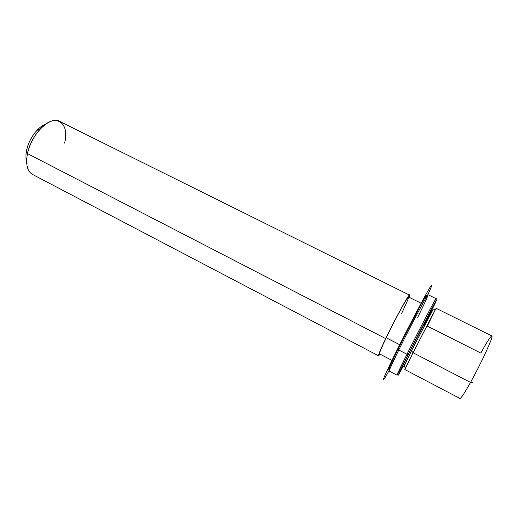 <?xml version="1.0" encoding="UTF-8"?>
<svg xmlns="http://www.w3.org/2000/svg" width="519" height="519" viewBox="0 0 519 519"><rect width="100%" height="100%" fill="white"/><g stroke="black" fill="none" stroke-linecap="round" stroke-linejoin="round"><path stroke-width="0.78" d="M459.996 398.462C461.002 398.508 464.505 393.162 470.512 382.425L472.984 382.535L470.512 382.425L413.059 352.751L436.096 308.286L491.876 335.981C493.906 335.579 481.444 362.839 470.512 382.425C464.505 393.162 461.002 398.508 459.996 398.462L404.833 369.554L413.059 352.751L470.512 382.425C481.444 362.839 493.906 335.579 491.876 335.981C490.65 336.221 486.952 341.917 480.782 353.063L427.351 326.114L435.447 309.343L413.059 352.751L411.496 350.799L404.379 365.785C403.698 366.965 403.665 366.875 404.282 365.506L411.496 350.799L413.059 352.751L405.313 368.412L404.282 365.506M411.496 350.799L432.496 310.213C433.235 308.915 433.333 308.889 432.775 310.128L411.496 350.799L410.477 350.273L411.496 350.799M397.963 375.678L410.477 350.273C419.663 331.901 432.366 307.572 432.139 308.721L433.131 309.214M392.403 360.621L379.506 353.874C379.168 353.244 381.413 347.873 386.233 337.765L400.039 344.888L386.233 337.765C395.011 319.386 408.109 295.519 408.531 296.978L421.564 303.459M378.526 355.768L32.489 174.423C27.202 171.231 25.535 164.289 27.481 153.598L385.688 338.615C380.55 349.391 378.163 355.106 378.526 355.768L379.992 354.127C376.865 358.421 378.766 353.251 385.688 338.615C397.223 314.462 413.299 286.151 409.024 297.225L409.497 295.077C409.05 293.501 395.063 318.984 385.688 338.615L27.481 153.598C31.121 134.213 50.22 115.562 59.575 121.342L409.497 295.077M401.375 313.989C408.356 299.34 410.14 294.396 406.74 299.165C402.952 304.938 393.065 323.525 386.233 337.765M64.557 143.121C70.065 122.588 55.475 112.201 40.346 128.881C33.936 135.952 29.648 144.191 27.481 153.598L26.638 150.218C28.376 142.634 31.834 135.997 37.005 130.301C39.905 127.246 42.818 125.189 45.73 124.132C37.893 126.694 28.863 138.923 26.638 150.218L27.312 154.428L26.638 150.218C25.729 154.63 25.729 158.418 26.625 161.578C25.775 158.593 25.729 155.032 26.501 150.893M403.192 366.265C395.608 380.362 397.295 376.385 408.265 354.321L432.379 307.43C437.77 297.432 437.802 297.919 432.47 308.883L435.999 301.474C440.605 291.444 422.33 326.192 408.265 354.321C399.993 370.89 396.996 377.274 399.26 373.472L403.192 366.265M424.075 325.445C431.386 310.816 433.599 306.035 430.705 311.115L410.477 350.273M397.833 373.881C395.465 377.787 398.521 371.241 406.98 354.243L408.265 354.321L406.98 354.243C421.402 325.342 440.203 289.719 435.486 300.079M424.996 299.547C428.091 292.437 426.65 294.292 420.656 305.114L398.002 349.008C390.1 365.181 387.245 371.734 389.438 368.665C388.491 370.086 388.4 369.82 389.166 367.874L398.002 349.008L398.767 349.981C410.879 325.335 428.123 292.93 428.091 294.727L436.025 298.639C436.349 296.972 419.281 329.597 406.98 354.243L398.767 349.981L406.98 354.243L396.983 375.159L389.159 371.033C388.984 370.397 392.189 363.384 398.767 349.981L389.672 369.32L389.166 367.874M417.698 317.375C426.527 299.444 429.628 292.366 427.007 296.141C423.595 301.396 408.901 329.377 398.767 349.981L398.002 349.008C407.856 328.942 422.174 301.721 425.541 296.583C426.663 294.824 426.929 294.74 426.339 296.343M389.315 370.261C383.236 381.147 381.809 382.788 385.04 375.192C388.562 367.147 397.671 348.502 407.46 329.37C417.581 309.687 424.944 295.921 429.563 288.071C433.248 282.07 432.58 284.477 427.559 295.305M432.496 310.213L435.447 309.343M402.867 366.096L403.847 366.609M37.005 130.301L40.346 128.881M427.007 296.141L425.541 296.583"/></g></svg>
